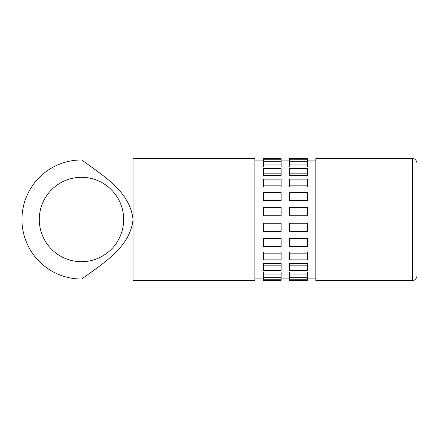 <?xml version="1.0" encoding="UTF-8"?>
<svg xmlns="http://www.w3.org/2000/svg" width="439" height="439" viewBox="0 0 439 439"><rect width="100%" height="100%" fill="white"/><g stroke="black" fill="none" stroke-linecap="round" stroke-linejoin="round"><path stroke-width="0.66" d="M39.29 219.5A42.182 42.182 0 0 0 81.473 261.682A42.182 42.182 0 0 0 123.655 219.5A42.182 42.182 0 0 0 81.473 177.318A42.182 42.182 0 0 0 39.29 219.5M133.028 159.977L81.473 159.977A59.523 59.523 0 0 0 21.95 219.5A59.523 59.523 0 0 0 81.473 279.023L133.028 279.023M81.857 279.023C102.397 263.565 130.142 247.689 133.028 219.5C130.081 191.163 102.188 175.315 81.857 159.977M281.13 215.752L263.323 215.752L263.323 207.384L281.13 207.384L281.13 215.752L263.323 215.752M281.13 200.14L281.13 200.744L263.323 200.744L263.323 192.342L281.13 192.342L281.13 200.14L263.323 200.14M307.377 200.14L307.377 200.744L289.57 200.744L289.57 192.342L307.377 192.342L307.377 200.14L289.57 200.14M281.13 185.845L281.13 187.019L263.323 187.019L263.323 179.15L281.13 179.15L281.13 185.845L263.323 185.845M307.377 185.845L307.377 187.019L289.57 187.019L289.57 179.15L307.377 179.15L307.377 185.845L289.57 185.845M281.13 173.849L281.13 175.507L263.323 175.507L263.323 168.708L281.13 168.708L281.13 173.849L263.323 173.849M307.377 173.849L307.377 175.507L289.57 175.507L289.57 168.708L307.377 168.708L307.377 173.849L289.57 173.849M281.13 159.791L281.13 166.99L263.323 166.99L263.323 158.688L281.13 158.688L281.13 159.791L263.323 159.791M307.377 159.791L307.377 166.99L289.57 166.99L289.57 158.688L307.377 158.688L307.377 159.791L289.57 159.791M412.364 280.428L315.817 280.428L315.817 158.572L412.364 158.572C414.8 158.474 416.364 160.037 417.05 163.259L417.05 275.741C416.364 278.963 414.8 280.526 412.364 280.428L412.364 158.572M254.883 219.5L254.883 158.572L133.028 158.572L133.028 280.428L254.883 280.428L254.883 219.5M307.377 238.86L307.377 238.256L289.57 238.256L289.57 238.86L307.377 238.86L307.377 246.658L289.57 246.658L289.57 238.86M307.377 231.616L307.377 223.248L289.57 223.248L289.57 231.616L307.377 231.616M281.13 238.86L281.13 238.256L263.323 238.256L263.323 238.86L281.13 238.86L281.13 246.658L263.323 246.658L263.323 238.86M281.13 231.616L281.13 223.248L263.323 223.248L263.323 231.616L281.13 231.616M307.377 253.155L307.377 251.981L289.57 251.981L289.57 253.155L307.377 253.155L307.377 259.85L289.57 259.85L289.57 253.155M281.13 253.155L281.13 251.981L263.323 251.981L263.323 253.155L281.13 253.155L281.13 259.85L263.323 259.85L263.323 253.155M307.377 265.151L307.377 263.493L289.57 263.493L289.57 265.151L307.377 265.151L307.377 270.292L289.57 270.292L289.57 265.151M281.13 265.151L281.13 263.493L263.323 263.493L263.323 265.151L281.13 265.151L281.13 270.292L263.323 270.292L263.323 265.151M307.377 274.04L307.377 272.01L289.57 272.01L289.57 274.04L307.377 274.04L307.377 277.272L289.57 277.272L289.57 274.04M281.13 274.04L281.13 272.01L263.323 272.01L263.323 274.04L281.13 274.04L281.13 277.272L263.323 277.272L263.323 274.04M307.377 280.312L289.57 280.312L307.377 280.312L307.377 277.272M307.377 279.209L289.57 279.209L289.57 280.312M289.57 277.272L289.57 279.209M281.13 280.312L263.323 280.312L281.13 280.312L281.13 277.272M281.13 279.209L263.323 279.209L263.323 277.272M263.323 280.312L263.323 279.209M307.377 161.728L289.57 161.728M307.377 164.96L289.57 164.96M281.13 161.728L263.323 161.728M281.13 164.96L263.323 164.96M307.377 215.752L307.377 207.384L289.57 207.384L289.57 215.752L307.377 215.752M81.473 177.318A42.182 42.182 0 0 0 39.29 219.5A42.182 42.182 0 0 0 81.473 261.682A42.182 42.182 0 0 0 123.655 219.5A42.182 42.182 0 0 0 81.473 177.318M315.817 160.915L307.377 160.915M289.57 160.915L281.13 160.915M263.323 160.915L254.883 160.915M315.817 278.085L307.377 278.085M289.57 278.085L281.13 278.085M263.323 278.085L254.883 278.085"/></g></svg>
